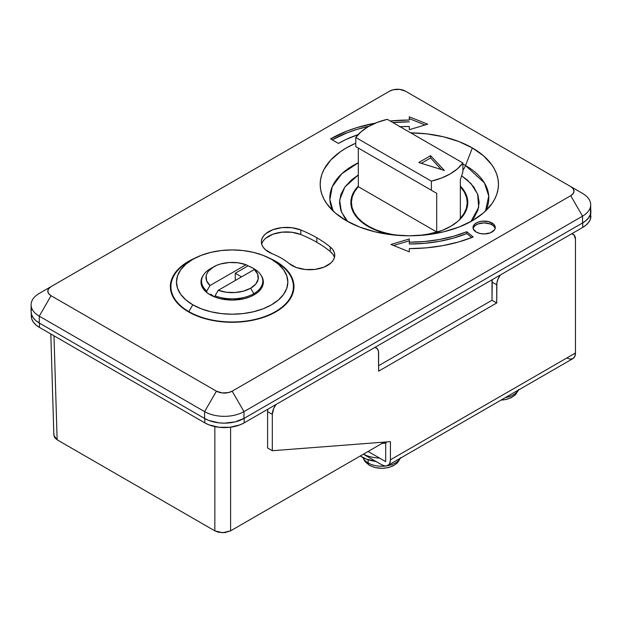 <?xml version="1.0" encoding="UTF-8"?>
<svg xmlns="http://www.w3.org/2000/svg" width="622" height="622" viewBox="0 0 622 622"><rect width="100%" height="100%" fill="white"/><g stroke="black" fill="none" stroke-linecap="round" stroke-linejoin="round"><path stroke-width="0.93" d="M333.12 211.021L329.885 199.608L332.265 186.709L341.781 173.771L358.311 162.77A79.492 45.896 0 0 0 333.12 211.021M462.869 164.045L465.536 165.514A11.134 6.43 -60 0 1 462.869 170.234A11.134 6.43 120 0 0 465.536 165.514A79.492 45.896 0 0 0 462.869 164.045M358.311 174.969L344.845 187.012L339.604 200.074L341.416 211.954L347.729 221.525L344.79 217.949L340.817 210.384L339.48 202.515L340.817 194.647L344.79 187.082L351.251 180.108L358.311 174.969M495.151 228.422A11.134 6.43 0 0 0 492.002 224.791L492.002 222.971A11.134 6.43 180 0 1 495.26 227.512A11.134 6.43 180 0 1 488.387 233.452A11.134 6.43 180 0 1 476.25 232.06L473.202 228.772L473.202 226.26L474.866 223.943L477.937 222.171L481.957 221.207L488.387 221.58L493.386 223.943L495.05 226.26L495.05 228.772L494.412 229.977L490.315 232.861L484.126 233.942L479.865 233.452L476.25 232.06A11.134 6.43 180 0 1 472.992 227.512A11.134 6.43 180 0 1 479.865 221.58A11.134 6.43 180 0 1 492.002 222.971L492.002 224.791A11.134 6.43 0 0 0 480.604 223.236A11.134 6.43 0 0 0 473.101 228.422M316.808 237.744A119.704 69.112 180 0 1 330.22 246.973L330.22 251.521L330.22 246.973L332.63 249.445L334.154 252.135L334.745 254.95L334.372 257.78L333.05 260.509L330.826 263.044L324.07 267.118L315.121 269.388L305.348 269.513L296.235 267.468L289.176 263.565A69.594 40.181 0 0 0 281.377 258.2A69.594 40.181 0 0 0 272.078 253.698A69.594 40.181 180 0 1 281.377 258.2A69.594 40.181 180 0 1 289.176 263.565A25.051 14.462 180 0 0 317.228 269.062A25.051 14.462 180 0 0 334.753 255.269A25.051 14.462 180 0 0 330.22 246.973A119.704 69.112 180 0 0 316.808 237.744L316.808 242.292L316.808 237.744A119.704 69.112 180 0 0 300.823 230L300.823 234.548L300.823 230A119.704 69.112 180 0 1 316.808 237.744M195.331 257.959L188.466 261.38L180.777 266.791L175.07 272.957L171.548 279.651L170.366 286.61L171.548 293.576L175.07 300.27L180.777 306.436L188.466 311.84A61.803 35.679 180 0 0 255.813 319.576A61.803 35.679 180 0 0 293.965 286.61A61.803 35.679 180 0 0 275.865 261.38L275.865 261.839L275.865 261.38L268.999 257.959A61.803 35.679 180 0 1 275.865 261.38L283.546 266.791L289.261 272.957L292.775 279.651L293.965 286.61L292.775 293.576L289.261 300.27L283.546 306.436L275.865 311.84L266.496 316.279L255.813 319.576L244.221 321.605L232.162 322.289L220.102 321.605L208.51 319.576L197.827 316.279L188.466 311.84A61.803 35.679 180 0 1 170.366 286.61A61.803 35.679 180 0 1 195.324 257.967M170.918 286.377A61.803 35.679 0 0 0 170.49 288.888M367.991 226.377A58.46 33.751 180 0 1 350.862 202.515A58.46 33.751 180 0 1 358.311 186.032L355.317 189.593L351.99 195.93L350.862 202.515L351.99 209.101L355.317 215.43L360.713 221.261L367.991 226.377L376.846 230.575L392.956 234.914A58.46 33.751 180 0 1 367.991 226.377M472.355 147.943L465.536 165.514L472.355 147.943L483.434 155.741L491.675 164.636L494.622 169.394L496.745 174.292L498.028 179.284L498.463 184.33L498.028 189.376L496.745 194.367L494.622 199.265L491.675 204.024L483.434 212.918L472.355 220.717L458.842 227.116L443.432 231.874L426.715 234.805L409.323 235.792L391.938 234.805L375.214 231.874L359.804 227.116L346.298 220.717A89.133 51.463 180 0 1 327.957 205.338A89.133 51.463 180 0 1 355.784 143.184L346.298 147.943L340.421 151.682L330.717 160.072L324.031 169.394L321.901 174.292L320.618 179.284L320.19 184.33L320.618 189.376L321.901 194.367L324.031 199.265L326.978 204.024L335.211 212.918L346.298 220.717A89.133 51.463 180 0 0 490.696 205.338A89.133 51.463 180 0 0 472.355 147.943A89.133 51.463 180 0 0 410.753 132.875L426.715 133.854L443.432 136.786L458.842 141.544L472.355 147.943M31.636 308.481L31.1 311.614L31.636 314.748L33.223 317.764L35.788 320.548L39.256 322.981L39.256 316.163A27.834 16.071 180 0 1 31.1 304.796A27.834 16.071 180 0 1 39.256 293.428L51.066 286.61L48.648 288.701L47.801 291.158L48.648 293.615L51.066 295.707L216.417 391.168L222.116 392.925L228.554 392.56L232.162 391.168L570.739 195.697L573.15 193.605L573.997 191.148L573.15 188.691L570.739 186.6L405.388 91.139L399.689 89.381L393.252 89.747L389.636 91.139L51.066 286.61L389.636 91.139A11.134 6.43 180 0 1 405.388 91.139L582.55 193.419A27.834 16.071 180 0 1 590.706 204.786A27.834 16.071 180 0 1 582.55 216.153L582.55 222.971L586.01 220.538L588.583 217.754L590.169 214.738L590.706 211.604L590.169 208.471M330.585 138.869L347.457 130.877L356.834 127.634L375.602 123.063A111.354 64.291 180 0 0 330.585 138.869L338.461 143.418A100.22 57.862 180 0 1 358.163 134.577L345.746 139.6L338.461 143.418L330.585 138.869M409.323 128.287L409.323 129.687L427.695 124.182L409.323 116.827L409.323 120.038A111.354 64.291 180 0 0 390.181 120.995L409.323 120.038L409.323 116.827L427.695 124.182L409.323 129.687L409.323 126.468L399.503 126.748M409.323 251.832L390.958 244.477L409.323 238.972L409.323 244.011A100.22 57.862 0 0 0 466.811 233.545L466.811 231.726L473.194 236.99L458.577 241.989L442.81 245.643L426.264 247.867L409.323 248.621L409.323 251.832L390.958 244.477L409.323 238.972L409.323 242.191L424.569 241.515L439.459 239.509L453.648 236.22L466.811 231.726L473.194 236.99A111.354 64.291 180 0 1 409.323 248.621L409.323 250.441M272.078 253.698L265.322 249.624L263.098 247.089L261.776 244.36L261.403 241.53L261.994 238.716L263.518 236.026L265.928 233.553L272.988 229.65L282.1 227.605L291.873 227.73L300.823 230A25.051 14.462 180 0 0 274.885 229.02A25.051 14.462 180 0 0 261.395 241.849A25.051 14.462 180 0 0 272.078 253.698M31.1 304.796L31.1 311.614A27.834 16.071 0 0 0 39.256 322.981L39.256 316.163L204.607 411.624L204.607 418.443L39.256 322.981L204.607 418.443L208.821 420.441L218.858 422.843L224.285 423.154L234.945 421.926L243.972 418.443L582.55 222.971L243.972 418.443L243.972 411.624L582.55 216.153L582.55 222.971A27.834 16.071 0 0 0 590.706 211.604L590.706 204.786M204.607 418.443A27.834 16.071 0 0 0 243.972 418.443L243.972 411.624A27.834 16.071 180 0 1 204.607 411.624L204.607 418.443M582.55 216.153A27.834 16.071 0 0 0 582.55 193.419L570.739 186.6A11.134 6.43 180 0 1 570.739 195.697L582.55 216.153L570.739 195.697L232.162 391.168L243.972 411.624L582.55 216.153M51.066 295.707A11.134 6.43 180 0 1 51.066 286.61L39.256 293.428A27.834 16.071 0 0 0 39.256 316.163L51.066 295.707L39.256 316.163L204.607 411.624A27.834 16.071 0 0 0 243.972 411.624L232.162 391.168A11.134 6.43 180 0 1 216.417 391.168L204.607 411.624L216.417 391.168L51.066 295.707M230.591 427.197L230.591 530.861L384.326 442.102L230.591 530.861L224.884 532.619L218.454 532.253L214.839 530.861L214.839 426.591L214.839 530.861L57.138 439.808L214.839 530.861L222.715 532.743L230.591 530.861L230.591 427.197M50.81 333.975L53.873 435.377L57.138 439.808L53.99 335.81L57.138 439.808L54.72 437.725L53.873 435.268L54.091 434.016M485.533 211.021A79.492 45.896 0 0 0 465.536 165.514L484.414 182.899L488.736 195.946L485.533 211.021M470.924 221.525L473.855 217.949L477.828 210.384L479.173 202.515L477.828 194.647L473.855 187.082L467.402 180.108L461.687 175.824L470.916 183.49L477.626 194.064L478.676 207.297L470.924 221.525M460.342 186.032L463.336 189.593L466.663 195.93L467.783 202.515L466.663 209.101L463.336 215.43L457.932 221.261L450.662 226.377L441.807 230.575L425.689 234.914A58.46 33.751 180 0 0 467.783 202.515A58.46 33.751 180 0 0 460.342 186.032M293.841 288.888A61.803 35.679 0 0 0 293.405 286.377M409.323 240.792L393.555 245.519L409.323 240.792M409.323 242.191L409.323 244.011L424.569 243.334L439.459 241.328L453.648 238.039L466.811 233.545L466.811 231.726A100.22 57.862 180 0 1 409.323 242.191M471.709 237.581L466.811 233.545L471.709 237.581M409.323 121.858A111.354 64.291 0 0 0 392.894 122.565L409.323 121.858M369.064 126.212A111.354 64.291 0 0 0 332.179 139.787L347.457 132.696L356.834 129.446L369.064 126.212M425.098 124.96L409.323 118.646L425.098 124.96M409.323 129.687L409.323 126.468A100.22 57.862 180 0 0 400.086 126.717M495.05 228.08L493.386 225.763L490.315 223.99L484.126 222.901L477.937 223.99L474.866 225.763L473.202 228.08M368.38 226.151L368.38 226.602L368.38 226.151L375.416 229.611L383.315 232.379L391.876 234.393L400.032 235.513A57.9 33.432 180 0 1 368.38 226.151A57.9 33.432 180 0 1 351.422 202.515A57.9 33.432 180 0 1 358.311 186.701L354.602 191.584L352.285 196.754L351.43 202.064L352.036 207.39L354.112 212.584L357.588 217.529L362.385 222.093L368.38 226.151M436.714 231.967A57.9 33.432 180 0 1 418.614 235.513L428.255 234.105L436.714 231.967L358.311 186.701L358.311 148.059L355.784 146.598L355.784 137.509A57.9 33.432 180 0 1 387.281 119.323L462.869 162.964A57.9 33.432 180 0 1 431.373 181.15L431.373 190.239L436.714 193.325L436.714 231.967L358.311 186.701L358.311 148.059L355.784 146.598L355.784 137.509L361.149 131.693L368.38 126.593L377.204 122.417L387.281 119.323L462.869 162.964L457.504 168.78L450.266 173.872L441.441 178.047L431.373 181.15L355.784 137.509L431.373 181.15L431.373 190.239L355.784 146.598L436.714 193.325L358.311 148.059L436.714 193.325L436.714 231.967M462.869 172.053L462.869 162.964L462.869 172.053L460.342 179.688L462.869 172.053M460.342 186.701A57.9 33.432 180 0 1 467.231 202.515A57.9 33.432 180 0 1 460.342 218.33L460.342 179.688L460.342 218.33L464.051 213.439L466.36 208.277L467.223 202.966L466.609 197.64L464.541 192.439L461.058 187.494M430.587 155.687L418.777 162.505L444.365 170.467L430.587 155.687L430.587 157.965L421.335 163.306L430.587 157.965L430.587 155.687L444.365 170.467L418.777 162.505L430.587 155.687M441.379 169.534L430.587 157.965L441.379 169.534M590.9 216.036A27.834 16.071 0 0 1 582.744 227.403L582.744 222.855L244.174 418.334L244.174 422.874L582.744 227.403L244.174 422.874A27.834 16.071 0 0 1 204.801 422.874L204.801 418.559L204.801 422.874L39.45 327.413A27.834 16.071 0 0 1 31.294 316.046L31.831 319.187L33.417 322.196L35.99 324.979L39.45 327.413L204.801 422.874L209.023 424.873L219.053 427.275L229.915 427.275L239.952 424.873L244.174 422.874L244.174 418.334A27.834 16.071 180 0 1 243.972 418.443L582.744 222.855L586.212 220.421L588.777 217.646L590.364 214.629L590.706 209.583A27.834 16.071 180 0 1 590.9 211.488A27.834 16.071 180 0 1 582.744 222.855L582.744 227.403L586.212 224.97L588.777 222.186L590.364 219.169L590.9 211.488M39.45 327.413L39.45 323.098L39.45 327.413M272.319 450.725L272.319 414.353L267.592 411.624L267.592 447.995L272.319 450.725L272.319 414.353L273.649 408.537L276.044 404.471A11.134 6.43 -60 0 0 272.319 414.353L267.592 411.624L267.592 447.995L272.319 450.725L390.429 441.628L272.319 450.725M492.251 279.651L492.002 300.255L378.619 365.713L492.002 300.255L496.721 302.976L496.877 282.932L498.051 278.975L500.453 274.916A11.134 6.43 -60 0 0 496.721 284.798L496.721 302.976L378.619 371.171L496.721 302.976L492.002 300.255L492.002 282.069L496.721 284.798L492.002 282.069A11.134 6.43 120 0 1 492.251 279.651M267.849 409.206L267.592 411.624A11.134 6.43 120 0 1 267.849 409.206M385.702 441.993L385.702 461.633L368.1 451.471L385.702 461.633L385.702 441.993M381.768 443.377L386.239 442.864M363.372 454.2L381.768 464.813L363.372 454.2M376.31 347.885A11.134 6.43 -60 0 0 374.887 347.41L377.29 348.701L378.464 351.298L378.619 371.171L378.619 352.985A11.134 6.43 -60 0 0 376.31 347.885L375.183 347.239M571.735 233.755L574.137 235.054L575.467 239.338L575.467 352.985L390.429 459.813L390.429 441.628L390.429 459.813L389.769 463.258L388.968 464.525L386.581 465.909L385.08 465.971L381.768 464.813A12.246 7.075 60 0 0 387.887 465.419A12.246 7.075 60 0 0 390.429 459.813L575.467 352.985L575.467 239.338A11.134 6.43 -60 0 0 573.157 234.237A11.134 6.43 -60 0 0 571.735 233.755M566.805 357.984L570.117 359.135L572.924 358.591L574.806 356.429L575.467 352.985A12.246 7.075 -120 0 1 572.924 358.591L387.887 465.419M385.702 442.988A11.694 6.749 180 0 1 382.118 443.377M261.707 244.119A25.051 14.462 180 0 1 300.823 234.548A119.704 69.112 180 0 1 316.808 242.292A119.704 69.112 180 0 1 330.22 251.521A25.051 14.462 180 0 1 334.442 257.539L334.154 256.684M332.63 253.986L330.22 251.521A119.704 69.112 0 0 0 316.808 242.292A119.704 69.112 0 0 0 300.823 234.548L291.873 232.27L282.1 232.154L272.988 234.199L265.928 238.102M192.797 259.335L201.233 255.339L210.858 252.369L221.3 250.542L232.162 249.92L243.023 250.542L253.473 252.369L263.098 255.339L271.534 259.335L278.454 264.21L283.601 269.769L286.773 275.795L287.838 282.069L286.773 288.336L283.601 294.369L278.454 299.928L271.534 304.796L263.098 308.792L253.473 311.762L243.023 313.597L232.162 314.211L221.3 313.597L210.858 311.762L201.233 308.792L192.797 304.796L185.869 299.928L180.722 294.369L177.558 288.336L176.485 282.069L177.558 275.795L180.722 269.769L185.869 264.21L192.797 259.335L188.855 261.613A61.244 35.361 0 0 0 188.855 311.614L192.797 304.796A55.677 32.142 180 0 1 192.797 259.335A55.677 32.142 180 0 1 271.534 259.335L275.468 261.613A61.244 35.361 180 0 1 293.405 286.61A61.244 35.361 180 0 1 255.603 319.28A61.244 35.361 180 0 1 188.855 311.614A61.244 35.361 180 0 1 170.918 286.61A61.244 35.361 180 0 1 190.915 260.478M188.855 312.065L188.855 311.614L188.855 312.065M170.918 291.158A61.244 35.361 0 0 0 170.918 291.399L170.918 286.61M263.09 284.34A31.178 17.999 0 0 0 262.787 283.228M261.061 275.305A31.178 17.999 180 0 1 263.339 282.069A31.178 17.999 180 0 1 244.096 298.7A31.178 17.999 180 0 1 210.119 294.797L214.839 297.036L220.235 298.7L232.162 300.068L244.096 298.7L249.484 297.036L254.211 294.797L258.091 292.068L260.968 288.958L262.741 285.576L263.339 282.069L262.741 278.555L260.968 275.181M203.355 275.181L201.582 278.555L200.984 282.069L201.582 285.576L203.355 288.958L206.24 292.068L210.119 294.797A31.178 17.999 180 0 1 200.984 282.069A31.178 17.999 180 0 1 203.27 275.305M201.544 283.228A31.178 17.999 0 0 0 201.233 284.34M210.765 294.198L214.411 296.865A25.113 14.5 180 0 1 210.765 294.198M293.405 286.61L293.405 291.158A61.244 35.361 0 0 1 293.405 291.399L293.405 291.158A61.244 35.361 0 0 0 293.281 288.888M188.855 311.614A61.244 35.361 0 0 0 275.468 311.614A61.244 35.361 0 0 0 275.468 261.613L271.534 259.335A55.677 32.142 180 0 1 271.534 304.796A55.677 32.142 180 0 1 192.797 304.796L188.855 311.614M253.208 268.315A30.626 17.68 180 0 1 262.787 281.16A30.626 17.68 180 0 1 253.815 293.662A30.626 17.68 180 0 1 215.041 295.815L218.26 290.318L254.336 269.497L257.679 274.17L258.169 279.216L255.735 284.075L250.666 288.204L243.521 291.135L235.108 292.534L226.354 292.254L218.26 290.318L254.336 269.497L256.35 270.601L254.336 269.497A26.171 15.107 180 0 1 250.666 288.204L253.815 293.662A30.626 17.68 0 0 0 253.815 268.657L252.633 267.973A28.954 16.716 180 0 1 256.35 270.601L252.633 267.973A28.954 16.716 180 0 0 248.077 265.835L252.633 267.973M246.063 264.723L248.077 265.835L235.272 273.221L248.077 265.835L246.063 264.723L209.995 285.545A26.171 15.107 180 0 1 213.657 266.838A26.171 15.107 180 0 1 246.063 264.723L237.969 262.787L229.223 262.507L220.802 263.907L217.016 265.197L210.508 268.657L213.657 266.838L208.588 270.959L207.017 273.33L206.162 275.826L206.644 280.872L209.995 285.545L246.063 264.723M206.776 291.042L209.995 285.545L206.776 291.042A30.626 17.68 180 0 1 201.544 281.16A30.626 17.68 180 0 1 210.508 268.657L210.508 268.657A30.626 17.68 0 0 0 206.776 291.042L206.776 292.519L206.776 291.042M253.815 293.662L253.815 295.022L253.815 293.662L250.666 288.204A26.171 15.107 180 0 1 218.26 290.318L215.041 295.815L215.041 297.114L215.041 295.815A30.626 17.68 0 0 0 253.815 293.662M210.842 294.268L209.917 294.68L210.842 294.268M201.683 284.915L201.59 285.599M241.569 276.86L235.272 273.221L235.272 280.499L235.272 273.221L241.569 276.86M400.459 457.629A19.173 11.072 180 0 1 386.845 465.847A19.173 11.072 0 0 0 400.125 458.36M385.819 465.995A19.173 11.072 180 0 1 368.208 463.001A5.567 3.211 120 0 0 369.344 465.31A5.567 3.211 -60 0 1 368.208 463.001A19.173 11.072 0 0 0 385.819 465.995M393.143 465.575A16.086 9.291 180 0 1 370.393 465.575A5.567 3.211 -60 0 1 369.344 465.31M368.053 459.712L368.208 463.001L368.053 459.712M363.077 457.629A19.173 11.072 0 0 0 368.208 463.001M366.304 455.452L363.419 454.177A27.834 16.071 180 0 0 379.599 458.111M376.333 461.485L366.304 459.083L360.317 455.965A27.834 16.071 0 0 0 375.913 461.438M518.569 389.442A19.173 11.072 180 0 1 505.383 397.59A19.173 11.072 0 0 0 518.235 390.165M511.253 397.388A16.086 9.291 180 0 1 501.068 400.078M582.55 193.419L570.739 186.6M51.066 286.61L39.256 293.428M467.231 202.547L467.231 207.157M351.422 202.515L351.422 207.157M31.294 316.046L31.294 313.527M572.03 233.592L573.157 234.237M275.468 261.613L271.534 259.335M210.508 268.657L213.657 266.838M262.787 281.16L262.787 285.451M201.544 281.16L201.544 285.451M400.412 458.196L397.365 462.931L393.197 465.839L388.47 467.565L382.079 468.358L375.05 467.557L369.359 465.318L364.741 461.299L362.929 457.559M518.523 390.002L515.475 394.737L511.3 397.652L506.572 399.378L500.935 400.156"/></g></svg>
